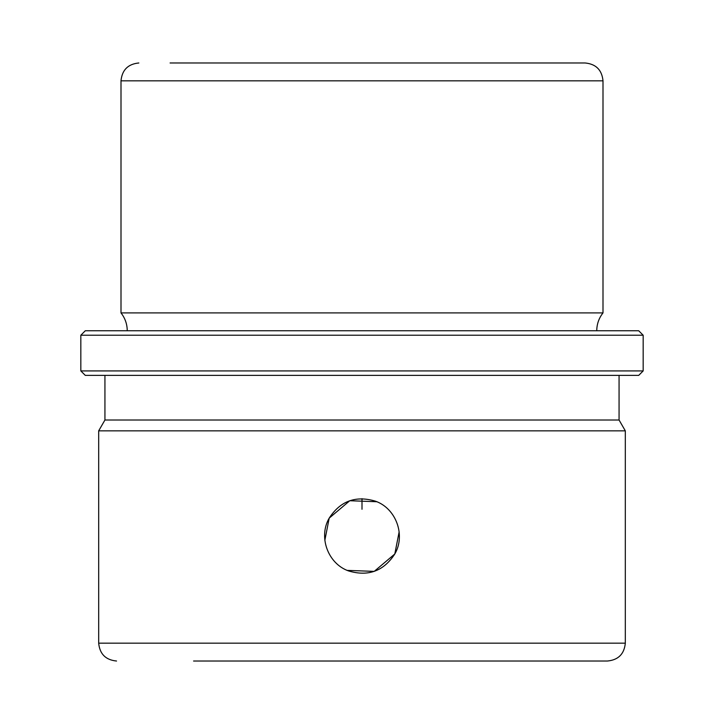 <?xml version="1.0" encoding="UTF-8"?>
<svg xmlns="http://www.w3.org/2000/svg" width="724" height="724" viewBox="0 0 724 724"><rect width="100%" height="100%" fill="white"/><g stroke="black" fill="none" stroke-linecap="round" stroke-linejoin="round"><path stroke-width="1.09" d="M324.859 540.267L329.194 518.14C340.407 500.918 355.873 495.288 375.584 501.225C396.073 508.483 405.829 535.19 394.806 553.978C383.593 571.191 368.127 576.829 348.416 570.883C327.927 563.625 318.171 536.927 329.194 518.14L349.783 500.727L376.797 501.732M399.141 531.841L394.806 553.978L374.218 571.381L347.203 570.385M170.095 62.979L585.155 62.979C595.997 64.038 601.943 69.984 603.001 80.835L120.998 80.835C122.057 69.984 128.003 64.038 138.845 62.979M127.243 330.759C127.18 324.099 125.098 318.153 120.998 312.904L603.001 312.904L603.001 80.835M119.17 330.759L638.704 330.759L643.165 335.221L80.835 335.221L85.296 330.759L119.17 330.759M643.165 370.923L638.704 375.385L85.296 375.385L80.835 370.923L643.165 370.923L643.165 335.221M104.935 375.385L104.935 420.02L619.065 420.02L619.065 375.385M619.065 420.02L625.319 430.843L98.681 430.843L104.935 420.02M577.417 661.021L553.905 661.021M193.58 661.021L607.463 661.021C618.314 659.962 624.26 654.016 625.319 643.165L625.319 430.843M362 498.673L362 509.28M85.296 330.759L638.704 330.759M98.681 430.843L98.681 643.165L625.319 643.165M120.998 312.904L120.998 80.835M596.757 330.759C596.82 324.099 598.902 318.153 603.001 312.904M80.835 370.923L80.835 335.221M98.681 643.165C99.74 654.016 105.686 659.962 116.537 661.021"/></g></svg>
